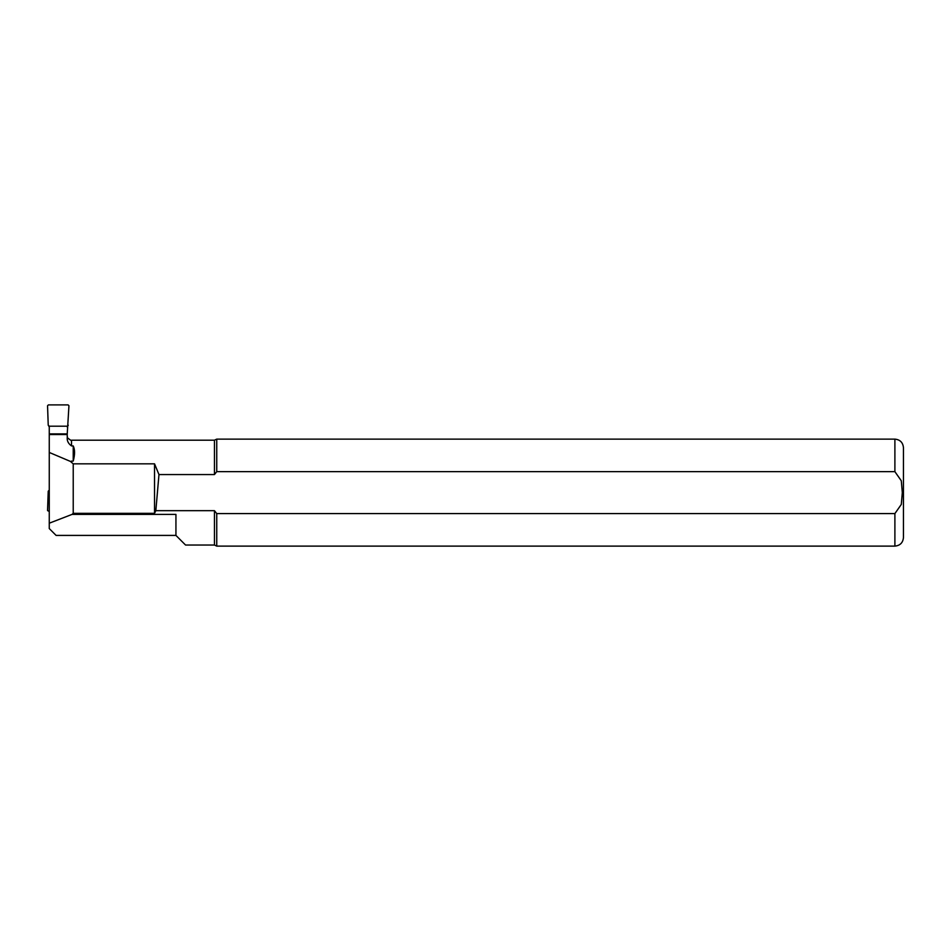 <?xml version="1.0" encoding="UTF-8"?>
<svg xmlns="http://www.w3.org/2000/svg" width="951" height="951" viewBox="0 0 951 951"><rect width="100%" height="100%" fill="white"/><g stroke="black" fill="none" stroke-linecap="round" stroke-linejoin="round"><path stroke-width="1.43" d="M48.228 425.18L47.55 405.768L48.394 404.888L68.103 404.888L68.948 405.768L67.236 433.894L49.262 433.894L49.262 426.203L48.228 425.18L49.262 426.928M67.236 426.203L49.262 426.203M68.27 425.18L67.236 426.928M67.236 433.894L67.236 434.536L49.262 434.536L49.262 528.566L56.109 535.413L175.935 535.413L185.564 545.042L214.451 545.042L216.745 546.112L216.745 513.588L214.451 510.675L214.451 545.042M49.262 434.536L49.262 433.894M49.262 490.157L48.228 491.18L47.55 510.592L49.262 511.472M71.515 445.924L71.515 440.194L214.451 440.194L214.451 474.561L158.972 474.561L154.537 463.838L73.227 463.838L70.445 461.425L73.227 461.057C74.998 454.649 74.998 449.597 73.227 445.924L71.515 445.924C68.365 443.677 66.939 440.919 67.236 437.662L67.236 434.536M71.087 440.503L67.652 438.054L67.236 436.236M175.935 535.413L175.935 514.408C188.631 554.385 188.631 554.385 175.935 514.408C188.631 554.385 188.631 554.385 175.935 514.408L72.026 514.408L73.227 513.35L154.537 513.35L155.833 510.675L214.451 510.675M73.227 463.838L73.227 513.35M49.262 452.45L70.445 461.425M72.026 514.408L49.262 523.205M158.972 474.561L155.833 510.675M894.891 471.648L894.891 439.124L216.745 439.124L216.745 471.648L214.451 474.561L216.745 471.648L894.891 471.648L901.298 480.79L902.309 492.618L901.298 504.422L894.891 513.588L216.745 513.588M894.891 439.124C900.086 439.635 902.939 442.488 903.45 447.683L903.45 537.553C902.939 542.748 900.086 545.601 894.891 546.112L216.745 546.112M154.537 463.838L154.537 513.35M73.227 445.924L73.227 461.057M71.515 461.057L71.515 462.483M894.891 513.588L894.891 546.112M214.451 440.194L216.745 439.124M67.236 434.334L49.262 434.334"/></g></svg>

